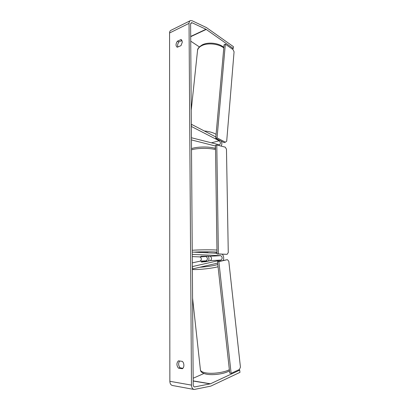 <?xml version="1.0" encoding="UTF-8"?>
<svg xmlns="http://www.w3.org/2000/svg" width="410" height="410" viewBox="0 0 410 410"><rect width="100%" height="100%" fill="white"/><g stroke="black" fill="none" stroke-linecap="round" stroke-linejoin="round"><path stroke-width="0.61" d="M205.072 261.098L206.256 260.832C207.906 259.243 207.803 257.813 205.948 256.537L200.869 256.317L210.079 256.291C211.934 257.577 212.042 259.017 210.391 260.622L205.364 261.744L201.192 261.985M208.546 261.032C209.146 259.407 209.079 257.803 208.336 256.219M192.367 268.914L192.659 268.904L192.351 266.577L221.016 260.068C222.656 258.443 222.548 256.973 220.688 255.661L192.264 254.42L192.249 252.083L217.013 253.272M192.326 262.871L200.157 261.149C201.812 259.576 201.71 258.162 199.86 256.901L192.28 256.599M223.291 260.309C224.039 257.987 223.716 255.973 222.317 254.261M192.659 268.904L217.664 263.107M191.326 124.476L191.608 124.394L191.342 126.449L219.191 140.789C220.698 142.373 220.785 143.725 219.452 144.853L191.424 137.745L191.439 139.928L215.491 146.022M221.379 141.199C222.082 143.131 222.005 144.766 221.154 146.109M191.608 124.394L215.855 136.971M181.502 39.76L180.974 39.534L182.378 41.938L181 45.643L177.176 47.227C175.603 45.869 175.675 43.865 177.381 41.225L180.974 39.534M183.89 365.264C183.839 363.588 183.321 362.291 182.347 361.374L178.396 360.841C176.443 362.988 176.449 365.423 178.417 368.139L182.378 368.723C183.347 368.077 183.854 366.924 183.89 365.264M179.611 361.005C178.176 363.332 178.35 365.617 180.139 367.857L182.927 368.272M193.202 384.775L190.604 24.098L191.291 22.724L192.147 22.791L205.984 29.274L233.264 48.447L233.459 46.684L206.471 27.588L192.131 20.756L190.404 20.628C189.517 21.038 189.061 21.95 189.041 23.37L191.47 385.113C191.603 387.609 192.5 389.064 194.15 389.474L210.771 386.133L239.983 372.352L239.691 370.148L210.463 383.796L194.545 386.953C193.715 386.748 193.269 386.025 193.202 384.775M177.914 47.058C177.294 45.366 177.643 43.644 178.95 41.892L182.06 40.436M193.997 389.449L172.502 385.502C170.857 385.092 169.976 383.693 169.858 381.3L169.571 32.99C169.602 31.621 170.063 30.729 170.95 30.314L190.173 20.741M232.106 48.928L233.264 48.447M190.727 41.164L199.368 46.899M238.405 369.974L239.691 370.148M203.929 373.5L193.156 378.251M180.139 367.857L178.417 368.139M178.95 41.892L177.381 41.225M208.054 252.611L201.664 252.534M208.101 256.209L200.864 256.306L208.101 256.235M216.793 144.991L215.481 145.325L217.023 254.015L227.084 254.338L228.267 252.57L226.469 149.178L225.254 147.154L216.793 144.991L218.381 253.928L217.023 254.015M218.381 253.928L227.084 254.338M215.737 138.283L224.075 44.751L225.331 44.172L233.095 49.615L234.064 51.829L226.699 141.199L225.397 142.208L217.049 137.883L215.737 138.283L224.085 142.593L225.397 142.208M217.049 137.883L225.331 44.172M202.284 262.072L201.182 261.918L204.739 261.129L208.352 261.078M218.868 261.626L217.5 261.631L229.728 373.1L231.122 373.361L239.46 369.482L240.429 367.124L228.8 261.206L227.406 259.668L218.868 261.626L231.122 373.361M227.406 259.668L217.5 261.631M210.391 260.622L221.016 260.068M210.079 256.291L220.688 255.661M199.86 256.901L205.948 256.537M200.157 261.149L206.256 260.832M211.288 142.854L219.191 140.789M214.292 148.107L215.516 147.8M191.224 110.244L197.471 51.101C197.579 48.862 199.06 47.027 201.915 45.592C207.798 42.584 218.812 43.778 223.788 47.96M216.09 134.316C213.031 132.553 209.085 131.431 204.257 130.954M213.133 135.561L214.568 136.304M169.571 32.99L189.041 23.37M169.858 381.3L191.47 385.113M190.696 36.695L206.24 29.423M190.696 36.434L205.984 29.274M190.676 23.514L192.147 22.791M194.104 386.794L194.94 386.943M193.177 381.023L210.181 383.888M193.177 380.89L210.463 383.796M192.234 250.29C198.03 249.798 210.043 249.654 216.152 250.008L216.972 250.059M213.999 253.129L217.008 252.878M216.998 252.099L214.835 251.95C209.541 251.663 199.275 251.771 194.012 252.17M215.542 149.635L214.743 149.424C208.798 147.866 197.128 148.056 191.511 149.793M192.577 298.178L200.398 369.666C200.428 371.076 202.084 372.121 205.369 372.798C211.909 374.181 224.06 372.608 229.354 369.707M218.064 266.751C212.621 268.237 200.464 269.662 194.068 269.56L192.372 269.508M199.685 267.274C207.47 266.705 213.513 265.793 217.823 264.532M214.748 148.241L215.522 148.046M223.839 47.37C218.95 43.014 208.408 41.784 202.417 44.767M197.548 50.353C197.497 48.693 199.091 46.843 202.34 44.803M217.008 252.888L214.046 253.129M215.527 148.492L213.871 148C207.86 146.437 196.559 146.749 191.501 148.625M200.444 370.076C200.603 371.942 202.56 373.305 206.322 374.156C212.918 375.509 224.557 373.905 229.477 370.814"/></g></svg>
